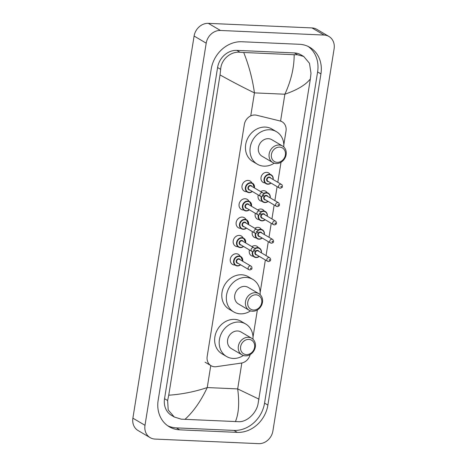 <?xml version="1.0" encoding="UTF-8"?>
<svg xmlns="http://www.w3.org/2000/svg" width="467" height="467" viewBox="0 0 467 467"><rect width="100%" height="100%" fill="white"/><g stroke="black" fill="none" stroke-linecap="round" stroke-linejoin="round"><path stroke-width="0.7" d="M251.9 246.611A5.487 4.711 -59.5 0 1 254.982 245.677A5.487 4.711 -59.5 0 1 256.92 246.243A5.487 4.711 -59.5 0 1 258.158 247.37M254.836 228.281A5.487 4.711 -59.5 0 1 257.918 227.347A5.487 4.711 -59.5 0 1 259.856 227.914A5.487 4.711 -59.5 0 1 261.094 229.04M257.772 209.952A5.487 4.711 -59.5 0 1 260.855 209.018A5.487 4.711 -59.5 0 1 262.793 209.584A5.487 4.711 -59.5 0 1 264.03 210.71M260.709 191.622A5.487 4.711 -59.5 0 1 263.791 190.694A5.487 4.711 -59.5 0 1 265.729 191.254A5.487 4.711 -59.5 0 1 266.966 192.386M264.684 182.918A5.487 4.711 -59.5 0 1 263.096 182.381A5.487 4.711 -59.5 0 1 261.322 176.322A5.487 4.711 -59.5 0 1 266.727 172.364A5.487 4.711 -59.5 0 1 268.665 172.93A5.487 4.711 -59.5 0 1 269.903 174.057M234.889 265.011A5.838 5.014 -59.5 0 1 234.551 265.005A5.838 5.014 -59.5 0 1 232.496 264.404A5.838 5.014 -59.5 0 1 230.605 257.959A5.838 5.014 -59.5 0 1 236.355 253.744A5.838 5.014 -59.5 0 1 238.415 254.346A5.838 5.014 -59.5 0 1 240.102 256.144M237.82 246.681A5.838 5.014 -59.5 0 1 237.487 246.675A5.838 5.014 -59.5 0 1 235.426 246.074A5.838 5.014 -59.5 0 1 233.541 239.629A5.838 5.014 -59.5 0 1 239.291 235.415A5.838 5.014 -59.5 0 1 241.351 236.016A5.838 5.014 -59.5 0 1 243.038 237.814M240.756 228.351A5.838 5.014 -59.5 0 1 240.423 228.351A5.838 5.014 -59.5 0 1 238.363 227.75A5.838 5.014 -59.5 0 1 236.477 221.3A5.838 5.014 -59.5 0 1 242.227 217.085A5.838 5.014 -59.5 0 1 244.288 217.686A5.838 5.014 -59.5 0 1 245.975 219.484M243.692 210.022A5.838 5.014 -59.5 0 1 243.36 210.022A5.838 5.014 -59.5 0 1 241.299 209.42A5.838 5.014 -59.5 0 1 239.413 202.97A5.838 5.014 -59.5 0 1 245.163 198.755A5.838 5.014 -59.5 0 1 247.218 199.356A5.838 5.014 -59.5 0 1 248.911 201.16M246.629 191.692A5.838 5.014 -59.5 0 1 246.296 191.692A5.838 5.014 -59.5 0 1 244.235 191.091A5.838 5.014 -59.5 0 1 242.344 184.64A5.838 5.014 -59.5 0 1 248.1 180.431A5.838 5.014 -59.5 0 1 250.154 181.033A5.838 5.014 -59.5 0 1 251.847 182.831M283.813 144.782L286.008 131.075A10.286 8.838 120.5 0 0 282.132 121.805A10.286 8.838 120.5 0 0 280.06 120.965L256.558 115.226A10.286 8.838 120.5 0 0 255.005 115.01A10.286 8.838 120.5 0 0 244.323 124.531L207.179 356.444A10.286 8.838 120.5 0 0 211.055 365.714A10.286 8.838 120.5 0 0 216.285 366.688L241.276 363.092A10.286 8.838 120.5 0 0 250.172 354.57M253.015 337.069L257.358 309.948M260.16 292.47L265.361 259.967M266.062 255.601L268.297 241.637M268.998 237.277L271.234 223.308M271.934 218.947L274.17 204.978M274.87 200.617L277.106 186.648M277.807 182.288L281.011 162.253M261.748 201.248A5.487 4.711 -59.5 0 1 260.16 200.711A5.487 4.711 -59.5 0 1 258.28 194.972M258.811 219.578A5.487 4.711 -59.5 0 1 257.224 219.041A5.487 4.711 -59.5 0 1 255.344 213.296M255.875 237.907A5.487 4.711 -59.5 0 1 254.287 237.37A5.487 4.711 -59.5 0 1 252.408 231.626M252.939 256.237A5.487 4.711 -59.5 0 1 251.357 255.7A5.487 4.711 -59.5 0 1 249.471 249.956M150.164 437.655L138.057 430.533A13.718 11.78 -59.5 0 1 132.891 418.175L194.097 36.047A13.718 11.78 -59.5 0 1 208.34 23.35L312.003 27.927A13.718 11.78 -59.5 0 1 316.836 29.345L328.943 36.467A13.718 11.78 -59.5 0 1 334.109 48.825L272.903 430.953A13.718 11.78 -59.5 0 1 258.66 443.65L154.997 439.073A13.718 11.78 -59.5 0 1 150.164 437.655A13.718 11.78 -59.5 0 1 144.998 425.303L206.204 43.174A13.718 11.78 -59.5 0 1 220.447 30.472L324.104 35.054A13.718 11.78 -59.5 0 1 328.943 36.467M299.429 44.289L241.842 41.75A29.485 25.329 120.5 0 0 211.218 69.052L158.167 400.231A29.485 25.329 120.5 0 0 169.282 426.791A29.485 25.329 120.5 0 0 179.678 429.833L237.265 432.378A29.485 25.329 120.5 0 0 267.889 405.076L320.934 73.897A29.485 25.329 120.5 0 0 309.825 47.33A29.485 25.329 120.5 0 0 299.429 44.289M167.659 425.741A29.485 25.329 120.5 0 0 176.351 427.871L233.938 430.416A29.485 25.329 120.5 0 0 264.561 403.114L317.607 71.936A29.485 25.329 120.5 0 0 308.121 46.426M303.719 56.466L309.481 63.284L310.993 73.325L310.362 78.923C305.722 84.866 297.222 89.962 284.876 94.217C291.093 80.709 294.192 67.546 294.169 54.721L297.596 54.797L303.719 56.466L300.935 54.826A18.517 15.907 120.5 0 0 294.403 52.923L236.816 50.378A18.517 15.907 120.5 0 0 217.587 67.517L164.542 398.695A18.517 15.907 120.5 0 0 171.517 415.379L174.302 417.013M310.362 78.923L257.947 404.504C255.91 413.529 246.903 422.028 238.824 421.707L181.237 419.162L174.302 417.019L168.213 410.008L167.624 400.517L168.745 395.205C181.932 394.288 194.762 391.743 207.243 387.563C200.927 401.013 193.49 411.625 184.932 419.401M294.169 54.721L243.704 52.491C248.911 65.491 252.489 78.946 254.445 92.875C243.482 87.586 232.011 81.608 220.039 74.93L168.745 395.205M220.039 74.93L220.675 69.338C221.148 59.391 230.727 51.23 240.009 52.257L243.704 52.491M235.403 421.631C238.754 413.674 239.513 402.764 237.674 388.912L259.062 399.192M277.188 162.329A7.886 6.771 -59.5 0 1 271.432 154.414A7.886 6.771 -59.5 0 1 279.622 147.111A7.886 6.771 -59.5 0 1 285.378 155.026A7.886 6.771 -59.5 0 1 277.188 162.329M276.166 163.538A9.603 8.248 -59.5 0 1 272.781 162.551A9.603 8.248 -59.5 0 1 269.669 151.944A9.603 8.248 -59.5 0 1 279.132 145.009A9.603 8.248 -59.5 0 1 282.517 146.002A9.603 8.248 -59.5 0 1 285.629 156.608A9.603 8.248 -59.5 0 1 276.166 163.538M282.517 146.002L271.776 139.68A9.603 8.248 120.5 0 0 268.391 138.687A9.603 8.248 120.5 0 0 258.928 145.622A9.603 8.248 120.5 0 0 262.034 156.229L272.781 162.551M274.217 163.193A18.861 16.199 -59.5 0 1 263.989 166.147A18.861 16.199 -59.5 0 1 257.34 164.203A18.861 16.199 -59.5 0 1 251.234 143.375A18.861 16.199 -59.5 0 1 269.821 129.756A18.861 16.199 -59.5 0 1 276.47 131.7A18.861 16.199 -59.5 0 1 283.778 146.947M257.34 164.203L252.799 161.535A18.861 16.199 -59.5 0 1 246.693 140.701A18.861 16.199 -59.5 0 1 265.279 127.082A18.861 16.199 -59.5 0 1 271.934 129.026L276.47 131.7M253.528 310.018A7.886 6.771 -59.5 0 1 247.779 302.102A7.886 6.771 -59.5 0 1 255.969 294.8A7.886 6.771 -59.5 0 1 261.718 302.721A7.886 6.771 -59.5 0 1 253.528 310.018M252.507 311.232A9.603 8.248 -59.5 0 1 249.121 310.24A9.603 8.248 -59.5 0 1 246.016 299.633A9.603 8.248 -59.5 0 1 255.478 292.704A9.603 8.248 -59.5 0 1 258.864 293.69A9.603 8.248 -59.5 0 1 261.969 304.297A9.603 8.248 -59.5 0 1 252.507 311.232M258.864 293.69L248.117 287.368A9.603 8.248 120.5 0 0 244.731 286.382A9.603 8.248 120.5 0 0 235.269 293.311A9.603 8.248 120.5 0 0 238.38 303.918L249.121 310.24M250.557 310.882A18.861 16.199 -59.5 0 1 240.336 313.842A18.861 16.199 -59.5 0 1 233.687 311.898A18.861 16.199 -59.5 0 1 227.575 291.064A18.861 16.199 -59.5 0 1 246.162 277.445A18.861 16.199 -59.5 0 1 252.816 279.389A18.861 16.199 -59.5 0 1 260.125 294.636M233.687 311.898L229.145 309.224A18.861 16.199 -59.5 0 1 223.039 288.39A18.861 16.199 -59.5 0 1 241.626 274.777A18.861 16.199 -59.5 0 1 248.275 276.721L252.816 279.389M246.389 354.616A7.886 6.771 -59.5 0 1 240.633 346.701A7.886 6.771 -59.5 0 1 248.823 339.398A7.886 6.771 -59.5 0 1 254.579 347.32A7.886 6.771 -59.5 0 1 246.389 354.616M245.368 355.825A9.603 8.248 -59.5 0 1 241.982 354.838A9.603 8.248 -59.5 0 1 238.87 344.232A9.603 8.248 -59.5 0 1 248.333 337.302A9.603 8.248 -59.5 0 1 251.719 338.289A9.603 8.248 -59.5 0 1 254.83 348.896A9.603 8.248 -59.5 0 1 245.368 355.825M251.719 338.289L240.978 331.967A9.603 8.248 120.5 0 0 237.592 330.98A9.603 8.248 120.5 0 0 228.13 337.91A9.603 8.248 120.5 0 0 231.235 348.516L241.982 354.838M243.418 355.48A18.861 16.199 -59.5 0 1 233.191 358.44A18.861 16.199 -59.5 0 1 226.542 356.496A18.861 16.199 -59.5 0 1 220.436 335.662A18.861 16.199 -59.5 0 1 239.022 322.043A18.861 16.199 -59.5 0 1 245.671 323.987A18.861 16.199 -59.5 0 1 252.98 339.235M226.542 356.496L222 353.823A18.861 16.199 -59.5 0 1 215.894 332.989A18.861 16.199 -59.5 0 1 234.481 319.375A18.861 16.199 -59.5 0 1 241.13 321.319L245.671 323.987M280.568 121.111L284.876 94.217L254.445 92.875L250.756 115.88M241.824 362.999L237.674 388.912L207.243 387.563L210.769 365.544M144.998 425.303L132.891 418.175M324.104 35.054L312.003 27.927M220.447 30.472L208.34 23.35M206.204 43.174L194.097 36.047M176.351 427.871L179.678 429.833M317.607 71.936L320.934 73.897M264.561 403.114L267.889 405.076M233.938 430.416L237.265 432.378M294.403 52.923L297.596 54.797M164.542 398.695L167.624 400.517M217.587 67.517L220.675 69.338M236.816 50.378L240.009 52.257M252.367 191.488A5.143 4.419 -59.5 0 1 249.127 192.626A5.143 4.419 -59.5 0 1 247.312 192.095A5.143 4.419 -59.5 0 1 245.648 186.415A5.143 4.419 -59.5 0 1 250.715 182.702A5.143 4.419 -59.5 0 1 252.53 183.227A5.143 4.419 -59.5 0 1 254.451 187.944M254.328 187.868A4.798 4.121 120.5 0 0 250.814 183.122A4.798 4.121 120.5 0 0 245.829 187.565A4.798 4.121 120.5 0 0 249.331 192.381A4.798 4.121 120.5 0 0 252.238 191.412M249.944 190.063A2.399 2.061 -59.5 0 1 249.699 190.069A2.399 2.061 -59.5 0 1 247.948 187.658A2.399 2.061 -59.5 0 1 250.44 185.434A2.399 2.061 -59.5 0 1 252.028 186.52M262.763 192.836L251.264 186.07A2.055 1.769 120.5 0 0 249.18 189.614L260.679 196.379A2.055 1.769 -59.5 0 1 262.763 192.836C263.487 193.157 263.785 193.933 263.657 195.165C263.913 195.615 263.225 196.111 261.596 196.654L260.679 196.379A2.055 1.769 -59.5 0 0 261.403 196.595M262.425 195.387A0.344 0.292 120.5 0 0 262.53 194.721A0.344 0.292 120.5 0 0 262.425 195.387M246.191 210.956A5.143 4.419 -59.5 0 1 244.375 210.424A5.143 4.419 -59.5 0 1 242.712 204.744A5.143 4.419 -59.5 0 1 247.779 201.026A5.143 4.419 -59.5 0 1 249.594 201.557A5.143 4.419 -59.5 0 1 251.52 206.274M249.431 209.817A5.143 4.419 -59.5 0 1 246.267 210.956M251.392 206.198A4.798 4.121 120.5 0 0 247.878 201.446A4.798 4.121 120.5 0 0 242.893 205.894A4.798 4.121 120.5 0 0 246.395 210.71A4.798 4.121 120.5 0 0 249.302 209.741M247.008 208.393A2.399 2.061 -59.5 0 1 246.763 208.399A2.399 2.061 -59.5 0 1 245.012 205.988A2.399 2.061 -59.5 0 1 247.504 203.764A2.399 2.061 -59.5 0 1 249.092 204.844M259.833 211.166L248.333 204.394A2.055 1.769 120.5 0 0 246.243 207.943L257.743 214.709A2.055 1.769 -59.5 0 1 259.833 211.166C260.551 211.487 260.849 212.263 260.72 213.495C260.977 213.944 260.288 214.441 258.66 214.983L257.743 214.709A2.055 1.769 -59.5 0 0 258.467 214.925M259.489 213.711A0.344 0.292 120.5 0 0 259.594 213.051A0.344 0.292 120.5 0 0 259.489 213.711M243.254 229.285A5.143 4.419 -59.5 0 1 241.439 228.754A5.143 4.419 -59.5 0 1 239.775 223.074A5.143 4.419 -59.5 0 1 244.842 219.356A5.143 4.419 -59.5 0 1 246.658 219.887A5.143 4.419 -59.5 0 1 248.584 224.604M246.494 228.147A5.143 4.419 -59.5 0 1 243.33 229.285M248.456 224.528A4.798 4.121 120.5 0 0 244.942 219.776A4.798 4.121 120.5 0 0 239.956 224.224A4.798 4.121 120.5 0 0 243.459 229.04A4.798 4.121 120.5 0 0 246.366 228.071M244.072 226.723A2.399 2.061 -59.5 0 1 243.827 226.723A2.399 2.061 -59.5 0 1 242.081 224.318A2.399 2.061 -59.5 0 1 244.574 222.094A2.399 2.061 -59.5 0 1 246.156 223.173M256.897 229.495L245.397 222.724A2.055 1.769 120.5 0 0 243.307 226.273L254.807 233.039A2.055 1.769 -59.5 0 1 256.897 229.495C257.615 229.817 257.912 230.593 257.784 231.825C258.041 232.268 257.352 232.764 255.723 233.307L254.807 233.039A2.055 1.769 -59.5 0 0 255.531 233.249M256.552 232.041A0.344 0.292 120.5 0 0 256.663 231.381A0.344 0.292 120.5 0 0 256.552 232.041M240.318 247.615A5.143 4.419 -59.5 0 1 238.503 247.084A5.143 4.419 -59.5 0 1 236.839 241.398A5.143 4.419 -59.5 0 1 241.906 237.685A5.143 4.419 -59.5 0 1 243.721 238.217A5.143 4.419 -59.5 0 1 245.648 242.928M243.558 246.477A5.143 4.419 -59.5 0 1 240.394 247.615M245.519 242.858A4.798 4.121 120.5 0 0 242.005 238.106A4.798 4.121 120.5 0 0 237.02 242.554A4.798 4.121 120.5 0 0 240.523 247.37A4.798 4.121 120.5 0 0 243.43 246.401M241.135 245.052A2.399 2.061 -59.5 0 1 240.89 245.052A2.399 2.061 -59.5 0 1 239.145 242.647A2.399 2.061 -59.5 0 1 241.637 240.423A2.399 2.061 -59.5 0 1 243.225 241.503M253.96 247.825L242.461 241.054A2.055 1.769 120.5 0 0 240.371 244.603L251.871 251.369A2.055 1.769 -59.5 0 1 253.96 247.825C254.678 248.146 254.976 248.923 254.848 250.154C255.105 250.598 254.416 251.094 252.787 251.637L251.871 251.369A2.055 1.769 -59.5 0 0 252.594 251.579M253.616 250.37A0.344 0.292 120.5 0 0 253.727 249.711A0.344 0.292 120.5 0 0 253.616 250.37M237.382 265.939A5.143 4.419 -59.5 0 1 235.566 265.414A5.143 4.419 -59.5 0 1 233.903 259.728A5.143 4.419 -59.5 0 1 238.97 256.015A5.143 4.419 -59.5 0 1 240.785 256.546A5.143 4.419 -59.5 0 1 242.712 261.257M240.622 264.807A5.143 4.419 -59.5 0 1 237.458 265.945M242.583 261.181A4.798 4.121 120.5 0 0 239.069 256.436A4.798 4.121 120.5 0 0 234.084 260.878A4.798 4.121 120.5 0 0 237.586 265.7A4.798 4.121 120.5 0 0 240.493 264.731M238.199 263.376A2.399 2.061 -59.5 0 1 237.96 263.382A2.399 2.061 -59.5 0 1 236.209 260.971A2.399 2.061 -59.5 0 1 238.701 258.753A2.399 2.061 -59.5 0 1 240.289 259.833M251.024 266.149L239.524 259.383A2.055 1.769 120.5 0 0 237.434 262.927L248.934 269.698A2.055 1.769 -59.5 0 1 251.024 266.149C251.742 266.476 252.04 267.247 251.911 268.478C252.168 268.928 251.48 269.424 249.851 269.967L248.934 269.698A2.055 1.769 -59.5 0 0 249.664 269.908M250.686 268.7A0.344 0.292 120.5 0 0 250.791 268.04A0.344 0.292 120.5 0 0 250.686 268.7M267.807 184.22A5.143 4.419 -59.5 0 1 265.997 183.689A5.143 4.419 -59.5 0 1 264.328 178.009A5.143 4.419 -59.5 0 1 269.401 174.296A5.143 4.419 -59.5 0 1 271.21 174.827A5.143 4.419 -59.5 0 1 273.137 179.538M273.008 179.462A4.798 4.121 120.5 0 0 269.5 174.716A4.798 4.121 120.5 0 0 264.515 179.159A4.798 4.121 120.5 0 0 268.011 183.98A4.798 4.121 120.5 0 0 270.924 183.011M268.624 181.657A2.399 2.061 -59.5 0 1 268.385 181.663A2.399 2.061 -59.5 0 1 266.634 179.252A2.399 2.061 -59.5 0 1 269.126 177.034A2.399 2.061 -59.5 0 1 270.714 178.114M269.949 177.664A2.055 1.769 120.5 0 0 267.865 181.208L279.365 187.979A2.055 1.769 -59.5 0 1 281.449 184.43L269.949 177.664M280.089 188.189A2.055 1.769 -59.5 0 1 279.365 187.979L280.276 188.248C281.899 187.711 282.588 187.22 282.337 186.777C282.477 185.551 282.185 184.769 281.449 184.43M281.216 186.321A0.344 0.292 120.5 0 0 281.111 186.981A0.344 0.292 120.5 0 0 281.216 186.321M271.053 183.087A5.143 4.419 -59.5 0 1 267.889 184.226M268.116 201.417A5.143 4.419 -59.5 0 1 264.871 202.55A5.143 4.419 -59.5 0 1 263.061 202.018A5.143 4.419 -59.5 0 1 261.298 196.619M263.481 193.566A5.143 4.419 -59.5 0 1 266.464 192.626A5.143 4.419 -59.5 0 1 268.274 193.157A5.143 4.419 -59.5 0 1 270.2 197.868M270.072 197.792A4.798 4.121 120.5 0 0 266.564 193.046A4.798 4.121 120.5 0 0 263.668 194.003M261.783 196.654A4.798 4.121 120.5 0 0 265.075 202.31A4.798 4.121 120.5 0 0 267.988 201.341M265.694 199.987A2.399 2.061 -59.5 0 1 265.449 199.993A2.399 2.061 -59.5 0 1 263.697 197.582A2.399 2.061 -59.5 0 1 266.19 195.364A2.399 2.061 -59.5 0 1 267.778 196.444M267.013 195.994A2.055 1.769 120.5 0 0 264.929 199.537L276.429 206.309A2.055 1.769 -59.5 0 1 278.513 202.76L267.013 195.994M277.153 206.519A2.055 1.769 -59.5 0 1 276.429 206.309L277.34 206.577C278.665 206.221 279.284 205.877 279.208 205.544C279.715 204.78 279.482 203.851 278.513 202.76M278.279 204.645A0.344 0.292 120.5 0 0 278.174 205.311A0.344 0.292 120.5 0 0 278.279 204.645M265.18 219.741A5.143 4.419 -59.5 0 1 261.934 220.879A5.143 4.419 -59.5 0 1 260.125 220.348A5.143 4.419 -59.5 0 1 258.368 214.948M260.545 211.89A5.143 4.419 -59.5 0 1 263.528 210.956A5.143 4.419 -59.5 0 1 265.344 211.487A5.143 4.419 -59.5 0 1 267.264 216.198M267.136 216.122A4.798 4.121 120.5 0 0 263.627 211.376A4.798 4.121 120.5 0 0 260.732 212.333M258.846 214.983A4.798 4.121 120.5 0 0 262.139 220.64A4.798 4.121 120.5 0 0 265.052 219.671M262.758 218.317A2.399 2.061 -59.5 0 1 262.512 218.322A2.399 2.061 -59.5 0 1 260.761 215.912A2.399 2.061 -59.5 0 1 263.254 213.688A2.399 2.061 -59.5 0 1 264.842 214.773M264.077 214.324A2.055 1.769 120.5 0 0 261.993 217.867L273.493 224.633A2.055 1.769 -59.5 0 1 275.577 221.089L264.077 214.324M274.217 224.849A2.055 1.769 -59.5 0 1 273.493 224.633L274.403 224.907C275.728 224.551 276.347 224.207 276.271 223.874C276.779 223.109 276.546 222.181 275.577 221.089M275.343 222.975A0.344 0.292 120.5 0 0 275.238 223.64A0.344 0.292 120.5 0 0 275.343 222.975M262.244 238.071A5.143 4.419 -59.5 0 1 259.004 239.209A5.143 4.419 -59.5 0 1 257.189 238.678A5.143 4.419 -59.5 0 1 255.431 233.272M257.609 230.219A5.143 4.419 -59.5 0 1 260.592 229.285A5.143 4.419 -59.5 0 1 262.407 229.811A5.143 4.419 -59.5 0 1 264.328 234.527M264.199 234.452A4.798 4.121 120.5 0 0 260.691 229.706A4.798 4.121 120.5 0 0 257.796 230.663M255.91 233.307A4.798 4.121 120.5 0 0 259.208 238.964A4.798 4.121 120.5 0 0 262.115 237.995M259.821 236.646A2.399 2.061 -59.5 0 1 259.576 236.652A2.399 2.061 -59.5 0 1 257.825 234.241A2.399 2.061 -59.5 0 1 260.317 232.017A2.399 2.061 -59.5 0 1 261.905 233.103M261.141 232.648A2.055 1.769 120.5 0 0 259.057 236.197L270.556 242.963A2.055 1.769 -59.5 0 1 272.64 239.419L261.141 232.648M271.28 243.179A2.055 1.769 -59.5 0 1 270.556 242.963L271.473 243.237C272.792 242.881 273.411 242.536 273.335 242.204C273.843 241.439 273.609 240.511 272.64 239.419M272.407 241.305A0.344 0.292 120.5 0 0 272.302 241.97A0.344 0.292 120.5 0 0 272.407 241.305M259.308 256.401A5.143 4.419 -59.5 0 1 256.068 257.539A5.143 4.419 -59.5 0 1 254.252 257.008A5.143 4.419 -59.5 0 1 252.495 251.602M254.673 248.549A5.143 4.419 -59.5 0 1 257.656 247.609A5.143 4.419 -59.5 0 1 259.471 248.14A5.143 4.419 -59.5 0 1 261.392 252.857M261.269 252.781A4.798 4.121 120.5 0 0 257.755 248.03A4.798 4.121 120.5 0 0 254.859 248.993M252.974 251.637A4.798 4.121 120.5 0 0 256.272 257.294A4.798 4.121 120.5 0 0 259.179 256.325M256.885 254.976A2.399 2.061 -59.5 0 1 256.64 254.982A2.399 2.061 -59.5 0 1 254.889 252.571A2.399 2.061 -59.5 0 1 257.381 250.347A2.399 2.061 -59.5 0 1 258.969 251.427M258.204 250.977A2.055 1.769 120.5 0 0 256.12 254.527L267.62 261.292A2.055 1.769 -59.5 0 1 269.704 257.749L258.204 250.977M268.344 261.508A2.055 1.769 -59.5 0 1 267.62 261.292L268.537 261.567C269.856 261.211 270.475 260.866 270.399 260.533C270.907 259.769 270.673 258.841 269.704 257.749M269.471 259.634A0.344 0.292 120.5 0 0 269.366 260.294A0.344 0.292 120.5 0 0 269.471 259.634M280.603 120.906L282.132 121.805M205.036 362.17L211.055 365.714M252.53 183.227L254.492 187.968M252.408 191.511L249.162 192.637L247.312 192.095M249.594 201.557L251.555 206.297M249.471 209.841L246.226 210.967L244.375 210.424M246.658 219.887L248.619 224.621M246.535 228.17L243.289 229.297L241.439 228.754M243.721 238.217L245.683 242.951M243.599 246.5L240.353 247.627L238.503 247.084M240.785 256.546L242.747 261.281M240.663 264.83L237.423 265.951L235.566 265.414M265.997 183.689L267.848 184.232L271.088 183.111M273.177 179.562L272.816 176.614L271.21 174.827M263.061 202.018L264.912 202.561L268.151 201.435M270.241 197.891L269.879 194.937L268.274 193.157M260.125 220.348L261.975 220.891L265.215 219.764M267.305 216.221L266.943 213.267L265.344 211.487M257.189 238.678L259.039 239.221L262.279 238.094M264.369 234.551L264.007 231.597L262.407 229.811M254.252 257.008L256.103 257.55L259.343 256.424M261.432 252.88L261.071 249.927L259.471 248.14"/></g></svg>
